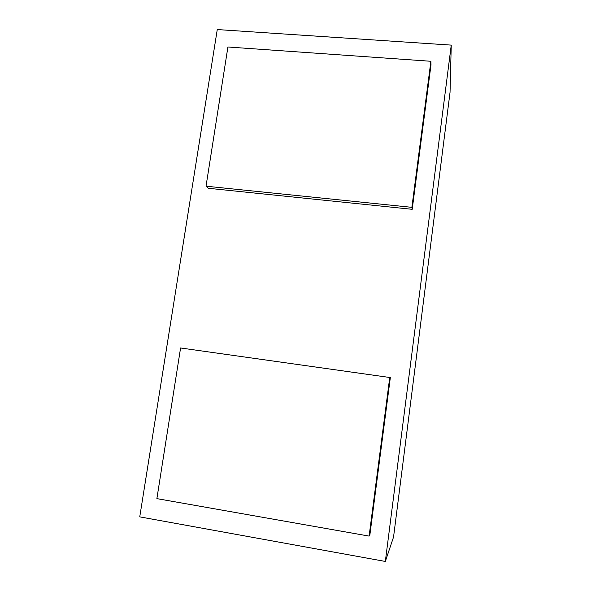 <?xml version="1.0" encoding="UTF-8"?>
<svg xmlns="http://www.w3.org/2000/svg" width="591" height="591" viewBox="0 0 591 591"><rect width="100%" height="100%" fill="white"/><g stroke="black" fill="none" stroke-linecap="round" stroke-linejoin="round"><path stroke-width="0.89" d="M139.749 516.866L217.266 29.55L451.251 45.115L385.332 561.45L139.749 516.866M385.332 561.45L393.547 537.042L450.039 92.329L451.251 45.115M430.883 61.279L227.919 46.999L206.03 186.195L208.438 188.293L412.208 209.31L411.883 207.338L430.883 61.279L431.009 64.751L412.208 209.31M206.03 186.195L411.883 207.338M180.58 347.973L156.881 498.627L369.116 536.096L369.929 534.493L390.333 377.575L180.58 347.973M369.116 536.096L389.757 377.413"/></g></svg>
